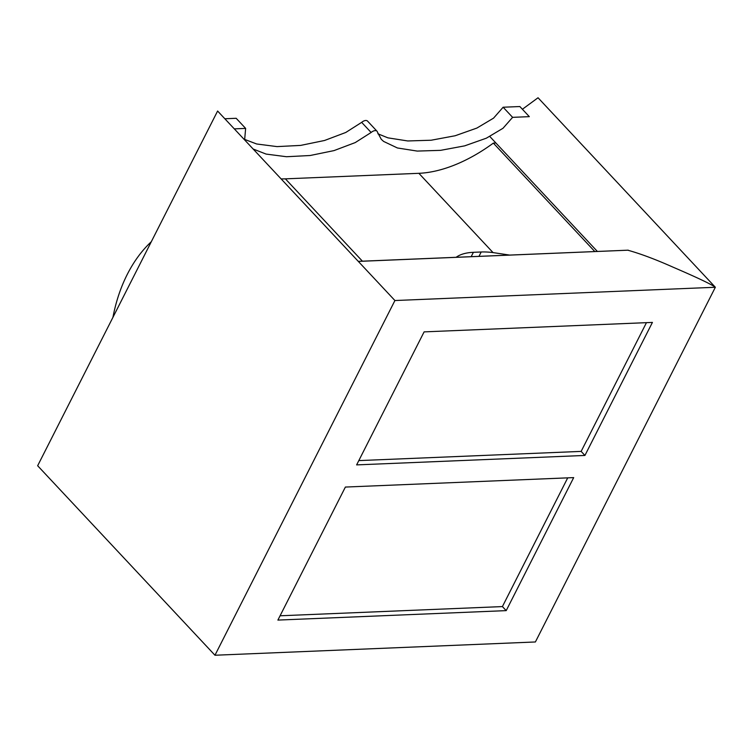 <?xml version="1.0" encoding="UTF-8"?>
<svg xmlns="http://www.w3.org/2000/svg" width="753" height="753" viewBox="0 0 753 753"><rect width="100%" height="100%" fill="white"/><g stroke="black" fill="none" stroke-linecap="round" stroke-linejoin="round"><path stroke-width="1.13" d="M456.13 257.3A66.876 30.205 -153.1 0 1 473.392 252.321L481.195 251.991A66.876 30.205 -153.1 0 1 493.046 252.594L509.687 255.088M281.114 178.903A118.899 66.565 136.9 0 0 285.387 178.847L418.866 173.312A118.899 66.565 136.9 0 0 493.347 143.108L495.907 143.004M493.347 143.108L594.823 251.558M512.605 117.346L529.321 116.649L519.862 106.54L503.136 107.227L512.605 117.346L503.004 128.274L486.334 138.194L464.639 145.866L440.609 150.346L417.237 151.08L397.415 147.974L383.597 141.413L381.263 139.286L377.498 132.217A5.572 3.116 136.9 0 0 377.018 131.229A5.572 3.116 136.9 0 0 371.135 132.481L355.228 142.59L334.021 150.6L310.132 155.513L286.517 156.728L266.11 154.083L253.168 149.028M224.836 118.758L236.178 118.287L245.638 128.405L234.305 128.867M377.018 131.229L367.558 121.111A5.572 3.116 136.9 0 0 361.666 122.362L345.768 132.472L324.552 140.482L300.663 145.404L277.048 146.609L256.641 143.974L244.424 139.333M244.631 139.907L245.638 128.405M377.912 133.808L387.955 137.855L407.778 140.962L431.149 140.227L455.17 135.747L476.865 128.076L493.544 118.155L503.136 107.227M151.306 241.722A136.538 94.85 -92.4 0 0 112.941 317.342M646.451 322.67L581.147 451.395L358.805 460.601M506.204 610.627L573.682 477.609L345.382 487.059L277.895 620.086L506.204 610.627L502.411 606.579L280.069 615.785M502.411 606.579L567.724 477.854M628.266 250.184L358.315 261.404M627.917 250.241C640.558 253.752 655.628 259.409 673.116 267.202C697.353 277.631 711.434 284.323 715.35 287.26L538.037 97.758L522.403 109.251M597.383 251.455L489.827 136.509M214.963 655.242L37.65 465.74L217.608 111.03L394.92 300.532L715.35 287.26L535.392 641.97L214.963 655.242L394.92 300.532M584.93 455.443L652.418 322.416L424.108 331.875L356.63 464.893L584.93 455.443L581.147 451.395M481.195 251.991L478.983 256.359M471.171 256.679L473.392 252.321M418.866 173.312L493.046 252.594M285.387 178.847L362.428 261.187M361.666 122.362L371.135 132.481M628.19 250.175L358.268 261.357"/></g></svg>
